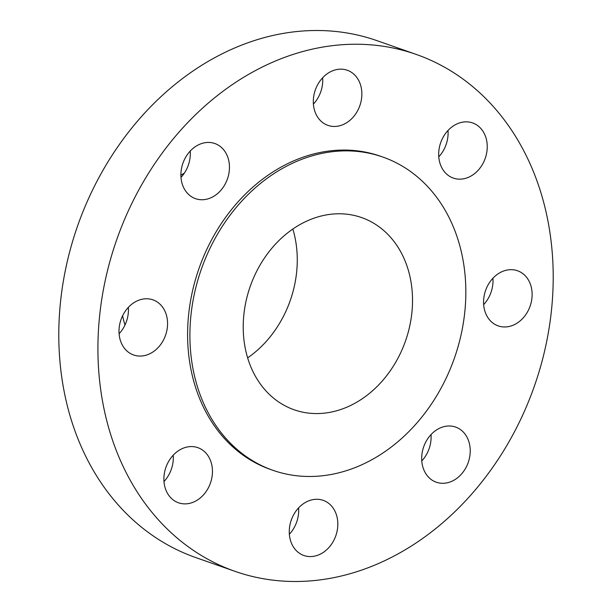 <?xml version="1.0" encoding="UTF-8"?>
<svg xmlns="http://www.w3.org/2000/svg" width="612" height="612" viewBox="0 0 612 612"><rect width="100%" height="100%" fill="white"/><g stroke="black" fill="none" stroke-linecap="round" stroke-linejoin="round"><path stroke-width="0.92" d="M303.33 503.76A29.215 23.608 109.3 0 0 289.262 532.08A29.215 23.608 109.3 0 0 303.866 555.489A29.215 23.608 109.3 0 0 323.756 552.085A29.215 23.608 109.3 0 0 337.824 523.765A29.215 23.608 109.3 0 0 323.212 500.356A29.215 23.608 109.3 0 0 303.33 503.76M289.354 534.238A29.215 23.608 109.3 0 0 298.602 507.883M532.103 168.461A273.885 221.299 109.3 0 0 416.244 54.43A273.885 221.299 109.3 0 0 162.631 152.503A273.885 221.299 109.3 0 0 119.026 457.271A273.885 221.299 109.3 0 0 234.886 571.302A273.885 221.299 109.3 0 0 488.498 473.229A273.885 221.299 109.3 0 0 532.103 168.461M416.244 54.43L377.114 40.698A273.885 221.299 109.3 0 0 123.502 138.771A273.885 221.299 109.3 0 0 79.897 443.539A273.885 221.299 109.3 0 0 195.756 557.57L234.886 571.302M184.365 173.127A116.196 93.881 109.3 0 0 180.892 175.185M122.599 315.784A116.196 93.881 109.3 0 0 124.978 325.041M251.065 367.376A101.852 82.299 109.3 0 0 294.15 409.78A101.852 82.299 109.3 0 0 388.459 373.312A101.852 82.299 109.3 0 0 404.677 259.97A101.852 82.299 109.3 0 0 361.593 217.566A101.852 82.299 109.3 0 0 267.283 254.041A101.852 82.299 109.3 0 0 251.065 367.376M247.638 357.867A101.852 82.299 109.3 0 0 292.842 229.041M453.048 226.157A165.99 134.12 109.3 0 0 382.829 157.047A165.99 134.12 109.3 0 0 229.125 216.48A165.99 134.12 109.3 0 0 202.694 401.197A165.99 134.12 109.3 0 0 272.914 470.307A165.99 134.12 109.3 0 0 426.618 410.866A165.99 134.12 109.3 0 0 453.048 226.157M382.829 157.047L380.526 156.236A165.99 134.12 109.3 0 0 226.815 215.676A165.99 134.12 109.3 0 0 200.392 400.386A165.99 134.12 109.3 0 0 270.603 469.496L272.914 470.307M423.152 448.451A29.215 23.608 109.3 0 0 436.279 482.21A29.215 23.608 109.3 0 0 468.754 460.836A29.215 23.608 109.3 0 0 455.626 427.077A29.215 23.608 109.3 0 0 423.152 448.451M485.813 313.719A29.215 23.608 109.3 0 0 498.168 325.882A29.215 23.608 109.3 0 0 525.226 315.417A29.215 23.608 109.3 0 0 529.877 282.912A29.215 23.608 109.3 0 0 517.515 270.749A29.215 23.608 109.3 0 0 490.464 281.206A29.215 23.608 109.3 0 0 485.813 313.719M454.601 178.482A29.215 23.608 109.3 0 0 485.507 157.513A29.215 23.608 109.3 0 0 472.632 122.935A29.215 23.608 109.3 0 0 471.317 122.53A29.215 23.608 109.3 0 0 440.411 143.499A29.215 23.608 109.3 0 0 453.285 178.069A29.215 23.608 109.3 0 0 454.601 178.482M347.8 121.972A29.215 23.608 109.3 0 0 361.868 93.651A29.215 23.608 109.3 0 0 347.264 70.242A29.215 23.608 109.3 0 0 327.374 73.647A29.215 23.608 109.3 0 0 313.306 101.967A29.215 23.608 109.3 0 0 327.917 125.376A29.215 23.608 109.3 0 0 347.8 121.972M227.978 177.281A29.215 23.608 109.3 0 0 214.85 143.522A29.215 23.608 109.3 0 0 182.376 164.896A29.215 23.608 109.3 0 0 195.503 198.655A29.215 23.608 109.3 0 0 227.978 177.281M165.316 312.013A29.215 23.608 109.3 0 0 152.954 299.849A29.215 23.608 109.3 0 0 125.904 310.315A29.215 23.608 109.3 0 0 121.252 342.819A29.215 23.608 109.3 0 0 133.615 354.983A29.215 23.608 109.3 0 0 160.665 344.525A29.215 23.608 109.3 0 0 165.316 312.013M196.528 447.25A29.215 23.608 109.3 0 0 165.623 468.218A29.215 23.608 109.3 0 0 178.497 502.789A29.215 23.608 109.3 0 0 179.813 503.202A29.215 23.608 109.3 0 0 210.719 482.233A29.215 23.608 109.3 0 0 197.844 447.655A29.215 23.608 109.3 0 0 196.528 447.25M180.984 177.396A29.215 23.608 109.3 0 0 188.848 163.549A29.215 23.608 109.3 0 0 190.233 151.042M483.656 304.623A29.215 23.608 109.3 0 0 492.905 278.269M119.095 333.731A29.215 23.608 109.3 0 0 128.344 307.377M438.773 156.817A29.215 23.608 109.3 0 0 448.015 130.463M163.985 481.537A29.215 23.608 109.3 0 0 173.227 455.183M313.398 104.117A29.215 23.608 109.3 0 0 322.646 77.762M421.767 460.958A29.215 23.608 109.3 0 0 429.624 447.104A29.215 23.608 109.3 0 0 431.016 434.604"/></g></svg>
